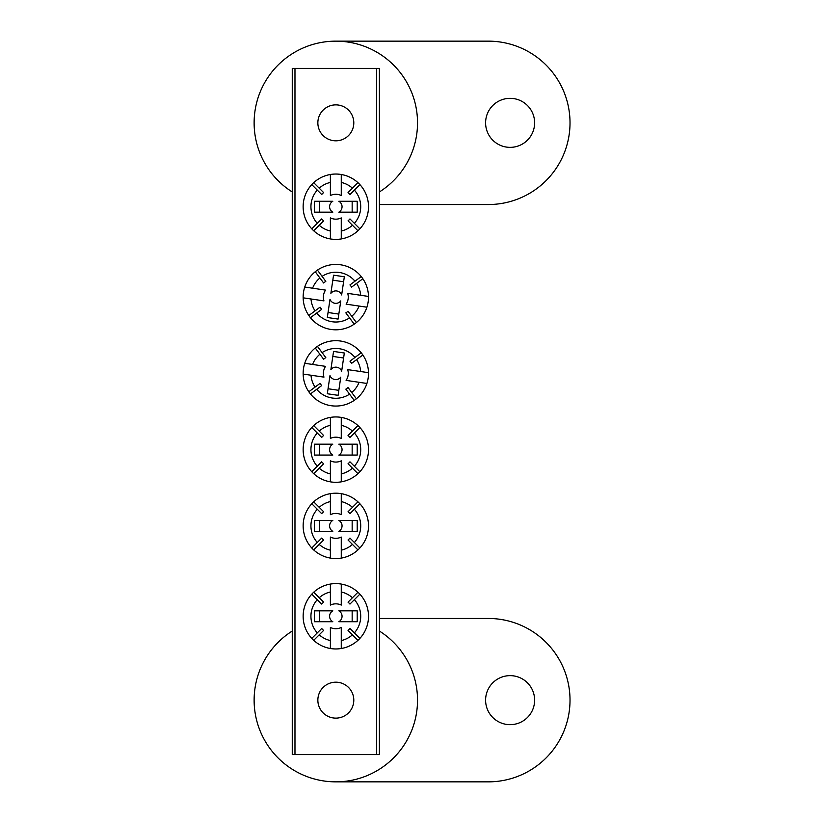 <?xml version="1.0" encoding="UTF-8"?>
<svg xmlns="http://www.w3.org/2000/svg" width="823" height="823" viewBox="0 0 823 823"><rect width="100%" height="100%" fill="white"/><g stroke="black" fill="none" stroke-linecap="round" stroke-linejoin="round"><path stroke-width="1.23" d="M510.106 98.338A24.505 24.505 0 0 0 485.601 122.843A24.505 24.505 0 0 0 510.106 147.358A24.505 24.505 0 0 0 534.621 122.843A24.505 24.505 0 0 0 510.106 98.338M379.393 191.954A81.693 81.693 0 0 0 335.825 41.15A81.693 81.693 0 0 0 292.258 191.954M379.393 204.536L488.327 204.536A81.693 81.693 0 0 0 570.02 122.843A81.693 81.693 0 0 0 488.327 41.15L335.825 41.15M335.825 104.871A17.972 17.972 0 0 0 317.853 122.843A17.972 17.972 0 0 0 335.825 140.815A17.972 17.972 0 0 0 353.797 122.843A17.972 17.972 0 0 0 335.825 104.871M335.825 682.185A17.972 17.972 0 0 0 317.853 700.157A17.972 17.972 0 0 0 335.825 718.129A17.972 17.972 0 0 0 353.797 700.157A17.972 17.972 0 0 0 335.825 682.185M376.677 754.619L376.677 68.381L379.393 68.381L379.393 754.619L292.258 754.619L292.258 68.381L294.973 68.381L294.973 754.619M376.677 68.381L294.973 68.381M510.106 675.642A24.505 24.505 0 0 0 485.601 700.157A24.505 24.505 0 0 0 510.106 724.662A24.505 24.505 0 0 0 534.621 700.157A24.505 24.505 0 0 0 510.106 675.642M292.258 631.046A81.693 81.693 0 0 0 335.825 781.85A81.693 81.693 0 0 0 379.393 631.046M335.825 781.85L488.327 781.85A81.693 81.693 0 0 0 570.02 700.157A81.693 81.693 0 0 0 488.327 618.464L379.393 618.464M332.585 455.068L314.437 455.068L314.437 444.173L332.585 444.173M332.811 455.068A6.224 6.224 0 0 1 332.811 444.173M341.267 473.914A24.896 24.896 0 0 0 352.439 468.164L357.954 473.678A32.673 32.673 0 0 1 341.267 481.846L341.267 460.818A12.448 12.448 0 0 1 330.383 460.818L330.383 473.914A24.896 24.896 0 0 1 319.211 468.164L323.624 463.761A18.672 18.672 0 0 1 321.69 461.826L311.773 471.744A32.673 32.673 0 0 0 330.383 481.846L330.383 473.914M357.954 473.678A32.673 32.673 0 0 0 357.954 425.573L352.439 431.087A24.896 24.896 0 0 0 341.267 425.326L341.267 438.433A12.448 12.448 0 0 0 330.383 438.433L330.383 425.326A24.896 24.896 0 0 0 319.211 431.087L323.624 435.49A18.672 18.672 0 0 0 321.69 437.414L317.287 433.011A24.896 24.896 0 0 0 317.287 466.24M341.267 481.846A32.673 32.673 0 0 1 330.383 481.846M330.383 425.326L330.383 417.405A32.673 32.673 0 0 0 311.773 471.744M311.773 427.497L317.287 433.011M313.697 473.678L319.211 468.164M359.877 471.744L354.363 466.24A24.896 24.896 0 0 0 354.363 433.011L359.877 427.497M341.267 425.326L341.267 417.405A32.673 32.673 0 0 0 330.383 417.405M357.954 425.573A32.673 32.673 0 0 0 341.267 417.405M319.211 431.087L313.697 425.573M354.363 433.011L349.96 437.414A18.672 18.672 0 0 0 348.036 435.49L352.439 431.087M352.439 468.164L348.036 463.761A18.672 18.672 0 0 0 349.96 461.826L354.363 466.24M338.839 444.173A6.224 6.224 0 0 1 338.839 455.068L357.213 455.068L357.213 444.173L339.066 444.173M319.489 444.173L319.489 455.068M352.162 455.068L352.162 444.173M330.908 369.383L333.552 351.421L344.333 353.016L341.689 370.967M330.877 369.599A6.224 6.224 0 0 1 341.648 371.183M311.001 375.226A24.896 24.896 0 0 0 315.065 387.108L308.81 391.758A32.673 32.673 0 0 1 303.152 374.074L323.953 377.129A12.448 12.448 0 0 1 325.548 366.358L312.586 364.445A24.896 24.896 0 0 1 319.9 354.24L323.624 359.24A18.672 18.672 0 0 1 325.805 357.614L317.441 346.36A32.673 32.673 0 0 0 304.747 363.293L312.586 364.445M308.81 391.758A32.673 32.673 0 0 0 356.4 398.764L351.75 392.52A24.896 24.896 0 0 0 359.065 382.304L346.102 380.391A12.448 12.448 0 0 0 347.697 369.62L360.659 371.523A24.896 24.896 0 0 0 356.585 359.641L351.586 363.355A18.672 18.672 0 0 0 349.96 361.174L354.97 357.449A24.896 24.896 0 0 0 322.091 352.614M303.152 374.074A32.673 32.673 0 0 1 304.747 363.293M360.659 371.523L368.498 372.685A32.673 32.673 0 0 0 317.441 346.36M361.215 352.81L354.97 357.449M315.26 347.985L319.9 354.24M310.436 393.95L316.69 389.3A24.896 24.896 0 0 0 349.559 394.145L354.209 400.389M359.065 382.304L366.914 383.456A32.673 32.673 0 0 0 368.498 372.685M356.4 398.764A32.673 32.673 0 0 0 366.914 383.456M356.585 359.641L362.84 354.991M349.559 394.145L345.845 389.135A18.672 18.672 0 0 0 348.026 387.51L351.75 392.52M315.065 387.108L320.065 383.395A18.672 18.672 0 0 0 321.69 385.576L316.69 389.3M340.773 377.15A6.224 6.224 0 0 1 330.002 375.566L327.317 393.744L338.099 395.328L340.743 377.366M343.592 358.005L332.821 356.421M328.058 388.744L338.829 390.339M332.585 212.169L314.437 212.169L314.437 201.275L332.585 201.275M332.811 212.169A6.224 6.224 0 0 1 332.811 201.275M341.267 231.016A24.896 24.896 0 0 0 352.439 225.255L357.954 230.769A32.673 32.673 0 0 1 341.267 238.937L341.267 217.91A12.448 12.448 0 0 1 330.383 217.91L330.383 231.016A24.896 24.896 0 0 1 319.211 225.255L323.624 220.852A18.672 18.672 0 0 1 321.69 218.928L311.773 228.845A32.673 32.673 0 0 0 330.383 238.937L330.383 231.016M357.954 230.769A32.673 32.673 0 0 0 357.954 182.665L352.439 188.179A24.896 24.896 0 0 0 341.267 182.428L341.267 195.524A12.448 12.448 0 0 0 330.383 195.524L330.383 182.428A24.896 24.896 0 0 0 319.211 188.179L323.624 192.582A18.672 18.672 0 0 0 321.69 194.516L317.287 190.103A24.896 24.896 0 0 0 317.287 223.331M341.267 238.937A32.673 32.673 0 0 1 330.383 238.937M330.383 182.428L330.383 174.497A32.673 32.673 0 0 0 311.773 228.845M311.773 184.599L317.287 190.103M313.697 230.769L319.211 225.255M359.877 228.845L354.363 223.331A24.896 24.896 0 0 0 354.363 190.103L359.877 184.599M341.267 182.428L341.267 174.497A32.673 32.673 0 0 0 330.383 174.497M357.954 182.665A32.673 32.673 0 0 0 341.267 174.497M319.211 188.179L313.697 182.665M354.363 190.103L349.96 194.516A18.672 18.672 0 0 0 348.036 192.582L352.439 188.179M352.439 225.255L348.036 220.852A18.672 18.672 0 0 0 349.96 218.928L354.363 223.331M338.839 201.275A6.224 6.224 0 0 1 338.839 212.169L357.213 212.169L357.213 201.275L339.066 201.275M319.489 201.275L319.489 212.169M352.162 212.169L352.162 201.275M332.585 621.725L314.437 621.725L314.437 610.831L332.585 610.831M332.811 621.725A6.224 6.224 0 0 1 332.811 610.831M341.267 640.572A24.896 24.896 0 0 0 352.439 634.821L357.954 640.335A32.673 32.673 0 0 1 341.267 648.503L341.267 627.476A12.448 12.448 0 0 1 330.383 627.476L330.383 640.572A24.896 24.896 0 0 1 319.211 634.821L323.624 630.418A18.672 18.672 0 0 1 321.69 628.484L311.773 638.401A32.673 32.673 0 0 0 330.383 648.503L330.383 640.572M357.954 640.335A32.673 32.673 0 0 0 357.954 592.231L352.439 597.745A24.896 24.896 0 0 0 341.267 591.984L341.267 605.09A12.448 12.448 0 0 0 330.383 605.09L330.383 591.984A24.896 24.896 0 0 0 319.211 597.745L323.624 602.148A18.672 18.672 0 0 0 321.69 604.072L317.287 599.669A24.896 24.896 0 0 0 317.287 632.897M341.267 648.503A32.673 32.673 0 0 1 330.383 648.503M330.383 591.984L330.383 584.063A32.673 32.673 0 0 0 311.773 638.401M311.773 594.155L317.287 599.669M313.697 640.335L319.211 634.821M359.877 638.401L354.363 632.897A24.896 24.896 0 0 0 354.363 599.669L359.877 594.155M341.267 591.984L341.267 584.063A32.673 32.673 0 0 0 330.383 584.063M357.954 592.231A32.673 32.673 0 0 0 341.267 584.063M319.211 597.745L313.697 592.231M354.363 599.669L349.96 604.072A18.672 18.672 0 0 0 348.036 602.148L352.439 597.745M352.439 634.821L348.036 630.418A18.672 18.672 0 0 0 349.96 628.484L354.363 632.897M338.839 610.831A6.224 6.224 0 0 1 338.839 621.725L357.213 621.725L357.213 610.831L339.066 610.831M319.489 610.831L319.489 621.725M352.162 621.725L352.162 610.831M332.585 531.319L314.437 531.319L314.437 520.424L332.585 520.424M332.811 531.319A6.224 6.224 0 0 1 332.811 520.424M341.267 550.165A24.896 24.896 0 0 0 352.439 544.415L357.954 549.918A32.673 32.673 0 0 1 341.267 558.097L341.267 537.069A12.448 12.448 0 0 1 330.383 537.069L330.383 550.165A24.896 24.896 0 0 1 319.211 544.415L323.624 540.001A18.672 18.672 0 0 1 321.69 538.077L311.773 547.995A32.673 32.673 0 0 0 330.383 558.097L330.383 550.165M357.954 549.918A32.673 32.673 0 0 0 357.954 501.824L352.439 507.328A24.896 24.896 0 0 0 341.267 501.577L341.267 514.684A12.448 12.448 0 0 0 330.383 514.684L330.383 501.577A24.896 24.896 0 0 0 319.211 507.328L323.624 511.741A18.672 18.672 0 0 0 321.69 513.665L317.287 509.252A24.896 24.896 0 0 0 317.287 542.491M341.267 558.097A32.673 32.673 0 0 1 330.383 558.097M330.383 501.577L330.383 493.656A32.673 32.673 0 0 0 311.773 547.995M311.773 503.748L317.287 509.252M313.697 549.918L319.211 544.415M359.877 547.995L354.363 542.491A24.896 24.896 0 0 0 354.363 509.252L359.877 503.748M341.267 501.577L341.267 493.656A32.673 32.673 0 0 0 330.383 493.656M357.954 501.824A32.673 32.673 0 0 0 341.267 493.656M319.211 507.328L313.697 501.824M354.363 509.252L349.96 513.665A18.672 18.672 0 0 0 348.036 511.741L352.439 507.328M352.439 544.415L348.036 540.001A18.672 18.672 0 0 0 349.96 538.077L354.363 542.491M338.839 520.424A6.224 6.224 0 0 1 338.839 531.319L357.213 531.319L357.213 520.424L339.066 520.424M319.489 520.424L319.489 531.319M352.162 531.319L352.162 520.424M330.908 293.132L333.552 275.18L344.333 276.765L341.689 294.716M330.877 293.348A6.224 6.224 0 0 1 341.648 294.943M311.001 298.975A24.896 24.896 0 0 0 315.065 310.868L308.81 315.507A32.673 32.673 0 0 1 303.152 297.823L323.953 300.889A12.448 12.448 0 0 1 325.548 290.108L312.586 288.204A24.896 24.896 0 0 1 319.9 277.989L323.624 282.989A18.672 18.672 0 0 1 325.805 281.373L317.441 270.109A32.673 32.673 0 0 0 304.747 287.042L312.586 288.204M308.81 315.507A32.673 32.673 0 0 0 356.4 322.523L351.75 316.269A24.896 24.896 0 0 0 359.065 306.053L346.102 304.15A12.448 12.448 0 0 0 347.697 293.369L360.659 295.282A24.896 24.896 0 0 0 356.585 283.39L351.586 287.114A18.672 18.672 0 0 0 349.96 284.923L354.97 281.209A24.896 24.896 0 0 0 322.091 276.363M303.152 297.823A32.673 32.673 0 0 1 304.747 287.042M360.659 295.282L368.498 296.434A32.673 32.673 0 0 0 317.441 270.109M361.215 276.559L354.97 281.209M315.26 271.734L319.9 277.989M310.436 317.699L316.69 313.049A24.896 24.896 0 0 0 349.559 317.894L354.209 324.139M359.065 306.053L366.914 307.205A32.673 32.673 0 0 0 368.498 296.434M356.4 322.523A32.673 32.673 0 0 0 366.914 307.205M356.585 283.39L362.84 278.74M349.559 317.894L345.845 312.884A18.672 18.672 0 0 0 348.026 311.259L351.75 316.269M315.065 310.868L320.065 307.144A18.672 18.672 0 0 0 321.69 309.335L316.69 313.049M340.773 300.899A6.224 6.224 0 0 1 330.002 299.315L327.317 317.493L338.099 319.077L340.743 301.125M343.592 281.754L332.821 280.17M328.058 312.503L338.829 314.088"/></g></svg>
